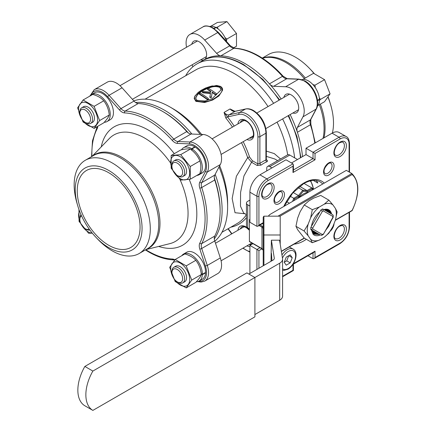 <?xml version="1.0" encoding="UTF-8"?>
<svg xmlns="http://www.w3.org/2000/svg" width="432" height="432" viewBox="0 0 432 432"><rect width="100%" height="100%" fill="white"/><g stroke="black" fill="none" stroke-linecap="round" stroke-linejoin="round"><path stroke-width="0.65" d="M195.62 98.231L197.316 95.018C200.362 91.773 204.703 89.267 210.341 87.496C213.629 86.287 216.815 86.27 219.888 87.448L221.119 89.959M196.879 100.31L205.011 101.007L212.236 98.577L221.152 89.753L219.926 87.005C216.832 85.817 213.635 85.822 210.341 87.037C204.692 88.798 200.351 91.303 197.316 94.554L195.62 97.994L196.879 100.31M194.189 98.393L195.847 101.331L204.655 102.492L212.674 100.008L218.97 95.899L222.502 90.364M220.898 86.756L222.512 90.315L219.046 95.747L212.852 99.835L205 102.335L196.15 101.407L194.184 98.453M77.247 190.831A44.415 25.645 -120 0 0 96.633 235.532A44.415 25.645 -120 0 0 130.864 247.433A44.415 25.645 -120 0 0 140.06 227.097A44.415 25.645 -120 0 0 120.674 182.396A44.415 25.645 -120 0 0 86.443 170.5A44.415 25.645 -120 0 0 77.247 190.831M328.007 97.2A53.838 31.082 60 0 1 330.691 104.917A53.838 31.082 60 0 1 333.499 123.109A53.838 31.082 60 0 1 332.386 133.013M96.055 237.427L97.875 239.328A53.838 31.082 -120 0 0 139.147 253.53A53.838 31.082 -120 0 0 150.298 228.879A53.838 31.082 -120 0 0 126.797 174.701A53.838 31.082 -120 0 0 85.309 160.272A53.838 31.082 -120 0 0 74.158 184.923A53.838 31.082 -120 0 0 76.966 203.116L77.706 205.643A47.25 27.281 -120 0 0 96.055 237.427A47.25 27.281 -120 0 0 142.063 228.253A47.25 27.281 -120 0 0 108.653 170.386A47.25 27.281 -120 0 0 75.238 189.675A47.25 27.281 -120 0 0 77.706 205.643M171.931 272.581L171.931 271.426A8.996 5.195 60 0 1 173.794 267.305A8.996 5.195 60 0 1 178.292 267.754A8.996 5.195 60 0 1 184.172 275.681A8.996 5.195 60 0 1 182.79 282.89A8.996 5.195 60 0 1 178.292 282.447L177.293 281.864A7.582 4.374 -120 0 0 182.65 278.77A7.582 4.374 -120 0 0 177.293 269.487A7.582 4.374 -120 0 0 171.931 272.581A7.582 4.374 -120 0 0 177.293 281.864L178.292 282.447M182.79 282.89L184.696 281.794A8.996 5.195 -120 0 0 186.073 274.585A8.996 5.195 -120 0 0 180.198 266.652A8.996 5.195 -120 0 0 175.7 266.209L173.794 267.305M89.883 230.045A8.996 5.195 60 0 1 86.2 229.273L85.196 228.695A7.582 4.374 -120 0 0 89.122 228.987M220.358 86.432L212.242 85.936C204.363 87.901 198.752 91.141 195.415 95.65C194.027 97.448 194.373 99.193 196.452 100.883C203.521 102.643 209.655 101.709 214.85 98.096C219.1 95.45 225.115 90.526 220.358 86.432L220.612 86.578M317.968 105.5L324.556 101.698L330.064 93.857L324.556 79.655L313.535 73.294L303.928 78.84L304.501 79.472M312.865 84.542L314.95 85.201L315.301 87.653M319.286 97.762L320.458 99.403L319.432 100.537M303.415 79.402L303.928 78.84M97.6 119.972A13.43 7.754 -120 0 0 88.101 103.523A13.43 7.754 -120 0 0 78.608 109.004A13.43 7.754 -120 0 0 88.101 125.453A13.43 7.754 -120 0 0 97.6 119.972M94.122 106.358L99.63 120.56L109.237 115.015C108.702 109.555 106.861 104.819 103.729 100.813C101.347 97.945 97.675 95.823 92.707 94.446L83.101 99.992L94.122 106.358L103.729 100.813M99.63 120.56L94.122 128.396L83.101 122.035L77.593 107.833L83.101 99.992M233.415 47.979L236.493 46.197L236.493 33.475L226.951 21.6L217.409 22.453L210.821 26.255M215.665 27.508L217.345 27.146L218.182 28.982M79.553 211.124A13.43 7.754 -120 0 0 88.101 231.795A13.43 7.754 -120 0 0 92.237 233.086M92.302 233.167L88.609 233.264L79.067 221.389L78.959 209.509M170.699 268.515A13.43 7.754 -120 0 0 180.198 284.963A13.43 7.754 -120 0 0 189.691 279.482A13.43 7.754 -120 0 0 180.198 263.034A13.43 7.754 -120 0 0 170.699 268.515M175.192 281.545L169.684 267.343L175.192 259.502L184.799 253.957C189.767 255.334 193.444 257.456 195.82 260.323C198.958 264.33 200.794 269.066 201.328 274.525C200.777 276.399 198.941 279.013 195.82 282.361L186.214 287.906L175.192 281.545M175.192 259.502L186.214 265.869L191.727 280.071L186.214 287.906M301.914 79.601A15.584 8.996 60 0 1 308.421 80.903A15.584 8.996 60 0 1 319.421 99.209L317.477 100.332M104.242 122.288A15.584 8.996 -120 0 0 107.028 121.559A15.584 8.996 -120 0 0 109.415 109.069A15.584 8.996 -120 0 0 99.23 95.337A15.584 8.996 -120 0 0 91.438 94.565A15.584 8.996 -120 0 0 89.689 96.19M107.028 121.559L110.219 119.713A15.584 8.996 -120 0 0 112.612 107.228A15.584 8.996 -120 0 0 102.427 93.49A15.584 8.996 -120 0 0 94.635 92.718L91.438 94.565M214.18 28.625L216.022 27.562A15.584 8.996 60 0 1 216.329 27.734A15.584 8.996 60 0 1 226.519 41.494M209.817 26.433A15.584 8.996 60 0 1 215.665 27.373L213.862 28.409M196.333 281.799A15.584 8.996 -120 0 0 199.12 281.07A15.584 8.996 -120 0 0 202.327 274.693L205.524 272.851L205.189 272.641M199.12 281.07L202.316 279.223A15.584 8.996 -120 0 0 205.524 272.851M201.215 273.602L202.343 274.288A15.584 8.996 -120 0 0 191.327 254.848A15.584 8.996 -120 0 0 183.535 254.075A15.584 8.996 -120 0 0 181.786 255.701M202.343 274.288L205.54 272.441A15.584 8.996 -120 0 0 194.524 253.001A15.584 8.996 -120 0 0 186.732 252.234L183.535 254.075M178.292 176.105L177.293 175.527A7.582 4.374 -120 0 0 182.65 172.433A7.582 4.374 -120 0 0 177.293 163.145A7.582 4.374 -120 0 0 171.931 166.239A7.582 4.374 -120 0 0 177.293 175.527L178.292 176.105A8.996 5.195 60 0 0 182.79 176.548L184.696 175.451A8.996 5.195 60 0 0 186.073 168.242A8.996 5.195 60 0 0 180.198 160.315A8.996 5.195 60 0 0 175.7 159.867L173.794 160.969A8.996 5.195 60 0 1 178.292 161.411A8.996 5.195 60 0 1 184.172 169.339A8.996 5.195 60 0 1 182.79 176.548M180.198 178.621A13.43 7.754 -120 0 0 189.691 173.14A13.43 7.754 -120 0 0 180.198 156.692A13.43 7.754 -120 0 0 170.699 162.178A13.43 7.754 -120 0 0 180.198 178.621M190.247 179.237L180.706 180.09L171.158 168.215L171.158 155.493L180.765 149.947C185.252 148.916 188.433 148.63 190.312 149.094C194.794 152.323 197.98 156.281 199.854 160.969C201.145 164.457 201.145 168.701 199.854 173.691L190.247 179.237L190.247 166.514L199.854 160.969M171.158 155.493L180.706 154.64L190.247 166.514M196.835 175.435A15.584 8.996 -120 0 0 199.12 174.728A15.584 8.996 -120 0 0 201.631 162.67A15.584 8.996 -120 0 0 191.992 148.916L195.188 147.069A15.584 8.996 -120 0 1 204.827 160.823A15.584 8.996 -120 0 1 202.316 172.886L199.12 174.728M191.597 150.082L191.63 148.689A15.584 8.996 -120 0 0 191.327 148.505A15.584 8.996 -120 0 0 183.535 147.733A15.584 8.996 -120 0 0 181.51 149.785M194.816 147.285L194.827 146.842A15.584 8.996 -120 0 0 194.524 146.664A15.584 8.996 -120 0 0 186.732 145.892L183.535 147.733M203.44 60.199A81.47 47.034 60 0 1 204.422 59.605A81.47 47.034 60 0 1 220.871 55.814A7.085 4.088 60 0 1 218.759 55.139A7.085 4.088 60 0 1 216.643 53.374L229.667 45.851L217.744 32.551L204.719 40.073L216.643 53.374M273.667 86.297L285.584 86.762A18.419 10.633 60 0 1 300.413 98.253A18.419 10.633 60 0 1 302.951 116.84L297.394 127.391L310.419 119.875L315.976 109.318A18.419 10.633 -120 0 0 304.225 81.011A18.419 10.633 -120 0 0 298.609 79.24L286.691 78.775L273.667 86.297A7.085 4.088 60 0 1 271.55 85.617A7.085 4.088 60 0 1 269.438 83.857A81.47 47.034 60 0 1 281.14 98.993M162.502 111.359A81.47 47.034 -120 0 0 138.218 103.534L125.194 111.056A81.47 47.034 60 0 1 149.477 118.876A81.47 47.034 60 0 1 173.761 139.093A7.085 4.088 -120 0 0 175.873 140.854A7.085 4.088 -120 0 0 177.989 141.534L189.907 141.998A18.419 10.633 60 0 1 195.523 143.77A18.419 10.633 60 0 1 207.274 172.076L220.298 164.56A18.419 10.633 -120 0 0 208.548 136.253A18.419 10.633 -120 0 0 202.932 134.476L191.014 134.017L177.989 141.534A1.415 1.085 -87.8 0 0 177.412 143.408A8.5 4.909 60 0 1 174.874 142.587A8.5 4.909 60 0 1 172.336 140.481A1.415 0.4 -41.9 0 1 173.761 139.093L186.786 131.576A81.47 47.034 -120 0 0 162.502 111.359L163.501 111.937A80.05 46.219 -120 0 0 163.501 111.937L162.502 111.359M116.456 83.079A18.419 10.633 -120 0 0 107.244 82.166L94.219 89.689A18.419 10.633 60 0 1 103.432 90.601A18.419 10.633 60 0 1 109.048 95.31L122.067 87.793A18.419 10.633 -120 0 0 116.456 83.079M191.781 44.242A10.627 6.134 60 0 1 193.795 41.197A10.627 6.134 60 0 1 199.109 41.726A10.627 6.134 60 0 1 206.048 51.089A10.627 6.134 60 0 1 204.422 59.605A10.627 6.134 60 0 1 200.777 59.827M283.873 97.411A10.627 6.134 60 0 1 285.887 94.37A10.627 6.134 60 0 1 291.2 94.894A10.627 6.134 60 0 1 298.145 104.258A10.627 6.134 60 0 1 296.514 112.774A10.627 6.134 60 0 1 292.874 112.995M220.109 211.135A81.47 47.034 -120 0 0 214.742 179.993L201.717 187.515A81.47 47.034 60 0 1 201.717 243.594L214.742 236.077A81.47 47.034 -120 0 0 220.109 211.135L220.109 209.979A80.05 46.219 -120 0 0 214.288 177.752M188.503 133.088A80.05 46.219 -120 0 0 163.507 111.937M290.137 114.572A81.47 47.034 60 0 1 297.394 132.273A81.47 47.034 60 0 1 302.476 156.638M230.299 45.711A1.415 0.394 -41.9 0 0 229.667 45.851A7.085 4.088 60 0 0 231.784 47.617A7.085 4.088 60 0 0 233.896 48.298L220.871 55.814A81.47 47.034 60 0 1 245.155 63.639A81.47 47.034 60 0 1 269.438 83.857L282.463 76.34A81.47 47.034 -120 0 0 258.179 56.117A81.47 47.034 -120 0 0 233.896 48.298A1.415 1.085 -87.7 0 1 234.376 48.173L230.299 45.711L218.376 32.411L212.841 27.772C208.051 25.618 204.746 25.337 202.921 26.93L189.896 34.452A18.419 10.633 60 0 1 204.719 40.073M333.202 215.428L333.185 217.307L323.32 234.398L321.7 235.348L320.242 234.943C317.32 236.164 314.955 235.958 313.135 234.328L311.364 229.819L310.813 229.5A15.584 8.996 -60 0 1 310.813 227.432L311.461 226.309C312.493 220.471 315.279 215.649 319.81 211.842L320.9 209.957A15.584 8.996 -60 0 1 321.797 209.401A15.584 8.996 -60 0 1 322.688 208.926L331.598 214.067A14.17 8.181 120 0 0 328.882 209.855A14.17 8.181 120 0 0 323.876 209.606L332.78 214.747L333.202 215.428L332.807 216.4L323.249 210.886L322.688 208.926M308.659 192.11A21.254 12.269 120 0 0 303.259 194.071A21.254 12.269 120 0 0 297.864 198.342M316.197 180.511A34.004 19.634 120 0 1 317.855 183.044L313.265 180.392M287.68 154.834A76.864 44.377 -120 0 0 277.052 122.132M268.051 106.547A76.864 44.377 -120 0 0 234.382 73.618A76.864 44.377 -120 0 0 195.955 69.811L145.087 99.176M185.706 75.724A81.47 47.034 60 0 1 196.906 63.941A81.47 47.034 60 0 1 237.638 67.975A81.47 47.034 60 0 1 273.629 103.329M282.625 118.913A81.47 47.034 60 0 1 294.651 157.864M200.248 134.374A81.47 47.034 -120 0 0 170.019 107.017L173.27 108.896A76.864 44.377 60 0 1 173.27 108.902A76.864 44.377 60 0 1 201.577 134.428M219.667 165.758A76.864 44.377 60 0 1 227.621 203.035L227.621 206.798A81.47 47.034 -120 0 0 219.051 166.936M214.823 241.213A81.47 47.034 -120 0 0 227.621 206.798M173.27 108.902L170.019 107.017A81.47 47.034 -120 0 0 170.014 107.017A81.47 47.034 -120 0 0 133.812 100.894M243.2 141.674A78.278 45.193 60 0 1 249.583 157.059L252.347 160.688L257.888 163.885A1.415 0.815 -60 0 1 257.105 165.467L261.025 165.127A1.415 0.702 -126.1 0 1 259.891 163.474L257.888 163.885L257.888 136.685A17.005 9.817 -120 0 0 245.867 115.862A17.005 9.817 -120 0 0 239.02 114.377L228.614 116.694A8.5 4.909 60 0 1 227.313 116.732A1.415 0.302 -38.9 0 1 225.817 118.028L224.051 112.428L227.313 116.732A78.278 45.193 60 0 1 234.203 126.09M252.347 160.688A1.415 0.815 -60 0 1 251.564 162.265L243.956 175.932L240.586 192.386L240.484 206.204L243.616 212.981L246.461 214.623A76.864 44.377 -120 0 1 237.249 223.474L221.945 232.308M228.614 116.694A1.415 1.139 77.5 0 1 229.046 114.836L239.452 112.52A18.419 10.633 60 0 1 246.872 114.129A18.419 10.633 60 0 1 259.891 136.685L265.907 133.213A18.419 10.633 -120 0 0 252.882 110.657A18.419 10.633 -120 0 0 245.468 109.048L235.057 111.364L229.046 114.836A7.085 4.088 -120 0 1 224.051 112.428L230.062 108.956L234.884 111.305M266.317 151.092L274.282 153.598L280.519 158.965M244.928 213.737L235.019 212.722L232.162 198.547L236.38 176.278L247.676 157.626A76.864 44.377 -120 0 0 241.483 142.663M86.2 122.931L85.196 122.353A7.582 4.374 -120 0 0 90.558 119.259A7.582 4.374 -120 0 0 85.196 109.976A7.582 4.374 -120 0 0 79.839 113.071A7.582 4.374 -120 0 0 85.196 122.353L86.2 122.936A8.996 5.195 60 0 1 86.2 122.931A8.996 5.195 60 0 0 90.698 123.379L92.599 122.283A8.996 5.195 60 0 0 93.982 115.069A8.996 5.195 60 0 0 88.101 107.141A8.996 5.195 60 0 0 83.603 106.699L81.702 107.795A8.996 5.195 60 0 1 86.2 108.243A8.996 5.195 60 0 1 92.075 116.17A8.996 5.195 60 0 1 90.698 123.379M79.839 113.071L79.839 111.915A8.996 5.195 60 0 1 81.702 107.795M306.018 148.23L313.027 152.28L339.077 137.241L332.062 133.191L306.018 148.23L306.018 154.591L291.492 162.983M332.062 133.191A14.17 8.181 -60 0 1 339.147 132.489L346.162 136.539A14.17 8.181 -60 0 0 339.077 137.241A1.415 0.815 60 0 1 340.081 138.974L315.031 153.436L315.031 159.797L292.993 172.525L292.993 166.163L267.948 180.625A12.749 7.36 120 0 0 258.93 196.241L258.93 225.158L263.207 222.691M252.963 243.643L249.912 245.403L249.912 273.456M256.927 226.319L256.927 196.241L249.912 192.191L249.912 222.269L256.927 226.319L257.926 226.217L258.93 225.158M249.912 192.191A14.17 8.181 -60 0 1 259.929 174.836L266.944 178.886L292.993 163.847L293.409 164.765L292.993 166.163M292.993 163.847L285.979 159.797L259.929 174.836M191.992 148.916L191.948 150.368M324.265 204.169L319.329 207.02A20.542 11.864 120 0 0 310.63 217.836L308.162 224.197A20.542 11.864 120 0 0 308.162 235.791L310.63 239.301A20.542 11.864 120 0 0 319.329 240.079L324.265 237.233A20.542 11.864 120 0 0 332.959 226.411L335.426 220.05A20.542 11.864 120 0 0 335.426 208.456L332.959 204.946A20.542 11.864 120 0 0 324.265 204.169L328.86 200.129L320.744 195.442L313.74 198.094L308.81 200.945L304.214 204.984L312.325 209.671L310.63 217.836M331.214 220.725L324.864 231.719M325.685 230.305L328.795 226.163L331.128 220.876M330.313 222.28L328.514 226.001L326.5 228.89M328.822 209.822L331.387 213.948M328.293 209.569L330.388 213.365M330.669 213.532L328.444 209.633M327.726 209.374L329.384 212.787M329.665 212.949L327.888 209.423M327.121 209.25L328.379 212.209M328.666 212.371L327.299 209.277M326.479 209.196L327.38 211.631M327.661 211.793L326.668 209.201M325.798 209.207L326.376 211.054M326.662 211.216L325.993 209.196M325.064 209.299L325.377 210.476M325.658 210.638L325.274 209.266M324.286 209.482L324.373 209.898M324.659 210.06L324.508 209.423M311.116 229.673L314.377 234.198L319.475 234.5L314.237 234.117M313.891 233.879L318.47 233.923L313.762 233.782M313.443 233.501L317.471 233.345L313.324 233.388M313.027 233.064L316.467 232.767L312.919 232.929M312.649 232.567L315.468 232.189L312.547 232.411M312.309 232L314.464 231.606L312.217 231.827M312.007 231.363L313.465 231.028L311.931 231.169M311.753 230.645L312.46 230.45L311.688 230.429M320.242 234.943L319.475 234.5M319.642 234.598L318.47 233.923M318.643 234.02L317.471 233.345M317.639 233.442L316.467 232.767M316.64 232.864L315.468 232.189M315.635 232.286L314.464 231.606M314.636 231.703L313.465 231.028M313.632 231.125L312.46 230.45M312.633 230.548L311.461 229.873M308.162 224.197L304.063 230.974L295.947 226.287L297.643 218.122L300.11 211.766L304.214 204.984M304.063 230.974L308.162 235.791M310.63 239.301L312.325 242.73L304.214 238.048L297.643 229.721L295.947 226.287M312.325 242.73L319.329 240.079M324.265 237.233L328.86 233.188L332.959 226.411M335.426 220.05L337.122 211.885L335.426 208.456M332.959 204.946L328.86 200.129M319.329 207.02L312.325 209.671M280.211 234.986L280.211 216.173L263.92 216.173L263.92 234.986L280.211 234.986L280.211 244.22M84.856 366.439A34.225 19.759 120 0 0 84.856 405.772L92.869 410.4L254.907 316.85L254.907 277.517L92.869 371.066L84.856 366.439L246.888 272.889L254.907 277.517L279.677 263.212A9.92 5.724 0 0 0 282.582 259.162A9.92 5.724 0 0 0 282.539 258.633L279.558 240.192L271.388 240.192L271.021 261.268M271.388 253.211A7.085 0.54 86.9 0 1 271.836 260.798M271.388 240.192L274.288 258.131A4.25 2.452 180 0 1 274.304 258.358A4.25 2.452 180 0 1 273.062 260.091L248.891 274.045M254.907 314.534L279.677 300.235L279.677 263.212M282.582 259.162L282.582 296.185A9.92 5.724 180 0 1 279.677 300.235M277.997 216.173L351.842 173.54L346.334 170.359L270.756 213.997A9.92 5.724 0 0 0 268.391 216.173M263.207 223.873L262.602 223.522M277.636 160.634L274.79 158.992L266.317 156.368M235.321 111.262A1.415 1.139 77.5 0 0 235.057 111.364A7.085 4.088 60 0 1 230.062 108.956L233.107 110.781L235.321 111.262L245.727 108.945C248.222 108.448 250.841 108.994 253.589 110.587C261.349 115.906 265.594 123.255 266.317 132.635L266.317 159.694L265.907 160.007A1.415 0.918 67 0 0 266.776 161.806C267.818 161.26 267.791 160.634 266.69 159.932A1.415 0.815 -60 0 1 266.371 159.964M257.105 165.467L251.564 162.265L247.676 157.626A1.415 0.378 -18.7 0 1 249.583 157.059M249.912 200.059L247.709 201.328A4.25 2.452 -0 0 0 246.461 203.067A4.25 2.452 -0 0 0 247.709 204.8L249.912 206.075M267.624 166.412L287.663 154.845A4.25 2.452 60 0 1 289.786 155.056L269.752 166.622A4.25 2.452 -120 0 0 267.624 166.412A4.25 2.452 -120 0 0 266.744 168.361L266.744 170.905M247.709 204.8L247.709 227.939L249.41 228.922M247.709 227.939A4.25 2.452 180 0 1 246.461 226.201L246.461 203.067M269.752 166.622L271.955 167.897M289.786 155.056L297.502 159.511M306.018 154.591L315.031 159.797M307.935 255.766L313.027 258.709L313.027 252.828M249.912 245.403L256.927 249.453L259.972 247.693M261.976 248.848L258.93 250.609L256.927 249.453L256.927 269.406M282.582 276.286L292.993 270.275L292.993 264.271M293.36 263.704L315.031 251.192L314.032 252.245L293.409 264.152L293.409 270.518L282.582 276.766M315.031 251.192L315.031 257.553L314.032 258.611L313.027 258.709M293.409 164.765L293.409 171.126L292.993 172.525M293.409 169.97L313.027 158.641L313.027 152.28L315.031 153.436M313.94 189.059L308.723 186.138M289.402 203.229L286.61 201.614M292.561 201.404L293.776 198.283L290.164 196.204M298.123 187.574L302.762 190.253L298.48 195.577L299.117 196.366L294.565 198.985L293.776 198.283L298.48 195.577L293.15 192.499M304.009 183.416L311.796 187.909L307.066 190.636L307.427 191.581L303.259 191.209L302.762 190.253L307.066 190.636L299.635 186.349M312.622 189.826L311.796 187.909L313.022 189.589M262.111 248.929A0.707 0.41 -60 0 1 261.965 248.605A4.25 2.452 180 0 1 263.207 250.339L262.111 248.929L249.561 241.682A0.707 0.41 -60 0 1 249.41 241.358L261.965 248.605L261.965 227.2L259.092 225.542M249.912 220.244L249.41 219.953L249.41 241.358M249.41 219.953A0.707 0.41 -60 0 1 249.912 219.089M260.096 224.964L262.467 226.336A0.707 0.41 120 0 0 261.965 227.2A4.25 2.452 0 0 1 263.207 228.938L263.207 239.15M263.207 265.783L263.207 217.161L263.92 216.173M335.432 220.034L352.107 210.406A34.749 20.061 120 0 0 352.107 174.544L351.902 173.583C359.699 181.661 359.786 194.006 352.15 210.611M263.92 265.372L263.92 234.986L263.207 235.159M323.249 210.886A14.17 8.181 120 0 0 322.796 211.135A14.17 8.181 120 0 0 322.342 211.41L320.9 209.957M333.185 217.307L332.807 217.447A14.17 8.181 120 0 0 332.807 216.4M322.342 211.41L312.79 227.956L310.813 227.432M323.32 234.398L332.807 217.447M312.79 227.956A14.17 8.181 120 0 0 312.79 229.003L310.813 229.5M321.7 235.348L322.342 234.522A14.17 8.181 120 0 0 323.249 233.998M314.809 143.154A81.47 47.034 -120 0 0 310.414 124.756L297.394 132.273A7.085 4.088 60 0 1 297.394 127.391M192.834 66.82L192.17 64.795M186.575 47.25A18.419 10.633 60 0 1 189.896 34.452M198.909 281.183A17.005 9.817 -120 0 0 205.367 265.999L207.274 265.453A18.419 10.633 60 0 1 204.736 281.102L217.76 273.58A18.419 10.633 -120 0 0 220.298 257.931L214.742 240.959L201.717 248.481L207.274 265.453L220.298 257.931M214.742 236.077A7.085 4.088 -120 0 0 214.742 240.959M205.367 265.999L199.805 249.021A8.5 4.909 60 0 1 199.805 243.162A80.05 46.219 -120 0 0 199.805 188.055A8.5 4.909 60 0 1 199.805 182.196L205.367 171.639L207.274 172.076L201.717 182.633L214.742 175.111A7.085 4.088 -120 0 0 214.742 179.993M214.742 175.111L220.298 164.56M186.786 131.576A7.085 4.088 -120 0 0 191.014 134.017M172.336 140.481A80.05 46.219 -120 0 0 124.616 112.925A8.5 4.909 60 0 1 122.078 112.109A8.5 4.909 60 0 1 119.54 109.993A1.415 0.394 -41.9 0 1 120.965 108.61L133.99 101.093A7.085 4.088 -120 0 0 138.218 103.534M133.99 101.093L122.067 87.793M191.63 148.689L194.827 146.842M180.706 154.64L190.312 149.094M171.931 166.239L171.931 165.083A8.996 5.195 60 0 1 173.794 160.969M286.232 257.159L284.229 262.321L286.232 265.172L290.239 262.856L292.243 257.693L290.239 254.842L286.232 257.159M288.77 255.69L292.243 257.693M284.251 262.267L286.735 260.836L288.716 255.722M286.735 260.836L290.239 262.856M202.327 274.693L201.274 274.045M215.665 27.373L215.676 27.761M319.048 99.425L319.437 99.635L317.525 100.737M319.437 99.635A15.584 8.996 60 0 1 317.315 106.277M186.214 265.869L195.82 260.323M191.727 280.071L201.328 274.525M224.942 37.492L226.892 39.02L226.417 41.153M236.493 33.475L226.892 39.02M226.951 21.6L217.345 27.146M94.122 128.396L103.729 122.85C106.844 119.502 108.686 116.888 109.237 115.015M330.064 93.857L320.458 99.403M324.556 79.655L314.95 85.201M194.189 98.334L194.864 96.098L198.196 92.389L201.29 90.229L205.708 87.95L216.589 85.433L220.547 86.4C222.172 87.518 222.826 88.825 222.512 90.315L222.496 90.418M208.24 98.399A77.431 44.707 60 0 0 200.664 93.317C199.579 93.112 199.211 93.323 199.562 93.955A77.431 44.707 60 0 1 207.139 99.036C208.213 99.36 208.58 99.149 208.24 98.399L208.364 99.036M199.438 93.863L199.557 94.414A76.864 44.377 60 0 1 207.079 99.463C208.148 99.781 208.516 99.565 208.181 98.825M216.432 93.674A77.431 44.707 60 0 0 208.85 88.592C207.765 88.387 207.398 88.598 207.749 89.23A77.431 44.707 60 0 1 210.832 91.147L210.665 92.151L203.321 91.487L202.306 91.913L203.013 92.378L210.514 93.058L209.893 96.881L211.437 97.119L212.215 92.075A77.431 44.707 60 0 1 215.325 94.311C216.405 94.635 216.772 94.419 216.432 93.674L216.551 94.311M207.625 89.138L207.743 89.689A76.864 44.377 60 0 1 210.762 91.568M209.833 97.308L209.893 96.881L209.833 97.319L211.372 97.54L212.215 92.075M199.325 94.095L199.557 94.414M202.414 92.146L203.008 92.837L210.481 93.496M212.177 92.513A76.864 44.377 60 0 1 215.266 94.732C216.335 95.051 216.702 94.84 216.367 94.095M207.517 89.365L207.743 89.689M81.545 215.87A7.582 4.374 -120 0 0 79.839 219.413A7.582 4.374 -120 0 0 85.196 228.695L86.2 229.273M79.839 219.413L79.839 218.257A8.996 5.195 60 0 1 81.011 214.682M262.262 58.109L268.51 54.502A53.838 31.082 60 0 1 309.782 68.704L311.602 70.605A47.25 27.281 60 0 1 314.323 73.624M328.142 97.006A47.25 27.281 60 0 1 329.951 102.389L330.691 104.917M309.782 68.704A53.838 31.082 60 0 1 314.01 73.494M92.869 371.066A34.225 19.759 120 0 0 92.869 410.4M323.012 138.418A54.022 31.19 -120 0 0 324.07 128.698A54.022 31.19 -120 0 0 319.34 104.706M320.371 104.112A53.838 31.082 60 0 1 325.069 127.975A53.838 31.082 60 0 1 323.962 137.873M101.218 146.912A68.369 39.474 60 0 1 148.478 130.145A68.369 39.474 60 0 1 174.296 153.684M170.683 163.134A61.468 35.489 -120 0 0 144.596 138.024A61.468 35.489 -120 0 0 109.253 138.591L92.092 156.357M92.648 156.038A54.022 31.19 60 0 1 134.941 167.573A54.022 31.19 60 0 1 159.98 223.441A54.022 31.19 60 0 1 146.486 249.291M139.147 253.53L147.577 248.659A53.838 31.082 -120 0 0 158.728 224.014A53.838 31.082 -120 0 0 135.221 169.835A53.838 31.082 -120 0 0 93.733 155.407L85.309 160.272M145.935 249.61L169.9 243.632A61.468 35.489 -120 0 0 188.06 213.311A61.468 35.489 -120 0 0 179.89 179.307M196.452 100.883L196.15 101.407M281.945 254.95A11.875 6.853 -60 0 1 287.231 249.734A11.875 6.853 -60 0 1 293.171 249.145L289.294 246.91M282.582 268.774A10.454 6.037 120 0 0 288.236 268.547A10.454 6.037 120 0 0 295.628 255.739A10.454 6.037 120 0 0 288.236 251.473A10.454 6.037 120 0 0 282.447 258.039M119.54 109.993L107.617 96.687L109.048 95.31L120.965 108.61A7.085 4.088 -120 0 0 123.082 110.376A7.085 4.088 -120 0 0 125.194 111.056A1.415 1.085 -87.7 0 0 124.616 112.925M145.773 249.701A80.05 46.219 -120 0 0 148.478 251.332A80.05 46.219 -120 0 0 172.336 259.022A8.5 4.909 60 0 1 174.906 259.853M218.322 32.773L217.744 32.551A18.419 10.633 -120 0 0 212.134 27.842A18.419 10.633 -120 0 0 202.921 26.93M310.765 119.524L310.856 124.281A1.415 0.4 161.9 0 1 310.414 124.756A7.085 4.088 60 0 1 310.419 119.875A1.415 1.085 -152.2 0 0 310.765 119.524L316.316 108.977C320.717 101.644 314.026 85.86 304.933 80.941L298.609 79.24L285.584 86.762M286.691 78.775A7.085 4.088 60 0 1 284.575 78.095A7.085 4.088 60 0 1 282.463 76.34A1.415 0.4 -41.9 0 1 283.095 76.199L287.167 78.651A1.415 1.085 -87.8 0 0 286.691 78.775M205.367 171.639A17.005 9.817 -120 0 0 203.024 154.478A17.005 9.817 -120 0 0 189.335 143.867L189.907 141.998L202.932 134.476M135.545 102.497A81.47 47.034 60 0 1 164.506 110.198A81.47 47.034 60 0 1 191.927 134.05M215.168 174.307A81.47 47.034 60 0 1 214.304 238.907M300.472 157.793A81.47 47.034 -120 0 0 288.133 115.733M279.137 100.148A81.47 47.034 -120 0 0 243.151 64.795A81.47 47.034 -120 0 0 202.419 60.761L196.906 63.941M249.28 138.164A9.92 5.724 -120 0 0 251.829 137.754C255.803 136.053 252.126 124.141 246.159 121.138C243.421 120.118 242.006 119.934 241.909 120.577A9.92 5.724 -120 0 0 240.284 122.58M237.924 123.941A11.335 6.545 60 0 1 245.867 120.49A11.335 6.545 60 0 1 253.865 133.753A11.335 6.545 60 0 1 246.92 139.525M245.727 108.945A1.415 1.139 77.5 0 0 245.468 109.048L239.452 112.52A1.415 1.139 77.5 0 0 239.02 114.377M249.28 244.501A9.92 5.724 -120 0 0 251.829 244.096L252.58 243.427M237.924 230.283A11.335 6.545 60 0 1 245.867 226.832A11.335 6.545 60 0 1 249.41 229.829M249.912 246.407A11.335 6.545 60 0 1 246.92 245.867M249.41 230.261L246.159 227.48C243.421 226.46 242.006 226.271 241.909 226.919A9.92 5.724 -120 0 0 240.284 228.922M306.369 239.29A35.419 20.45 -60 0 1 304.015 240.781A35.419 20.45 -60 0 1 294.095 244.139M283.792 206.469A35.419 20.45 -60 0 1 304.015 182.936A35.419 20.45 -60 0 1 324.232 183.119M301.574 239.825A34.004 19.634 120 0 0 303.01 239.042A34.004 19.634 120 0 0 304.43 238.172L281.383 251.478M340.141 239.949A8.856 5.114 -60 0 1 333.882 236.331A8.856 5.114 -60 0 1 340.141 225.488A8.856 5.114 -60 0 1 346.405 229.1A8.856 5.114 -60 0 1 340.141 239.949M335.421 238.577A7.436 4.293 120 0 0 339.142 238.21A7.436 4.293 120 0 0 344.002 231.655A7.436 4.293 120 0 0 342.857 225.698C342.911 225.245 341.906 225.391 339.849 226.136C335.194 228.371 332.683 237.794 335.421 238.577M328.806 174.987A7.436 4.293 -60 0 1 323.546 171.947A7.436 4.293 -60 0 1 328.806 162.837A7.436 4.293 -60 0 1 334.066 165.877A7.436 4.293 -60 0 1 328.806 174.987M324.794 173.551A6.021 3.478 120 0 0 327.807 173.248A6.021 3.478 120 0 0 331.738 167.945A6.021 3.478 120 0 0 330.815 163.118C330.923 162.778 330.156 162.902 328.514 163.485C324.313 167.573 323.071 170.926 324.794 173.551M340.141 156.508A8.856 5.114 -60 0 1 333.882 152.896A8.856 5.114 -60 0 1 340.141 142.047A8.856 5.114 -60 0 1 346.405 145.665A8.856 5.114 -60 0 1 340.141 156.508M335.421 155.142A7.436 4.293 120 0 0 339.142 154.775A7.436 4.293 120 0 0 344.002 148.219A7.436 4.293 120 0 0 342.857 142.258C342.911 141.809 341.906 141.955 339.849 142.7C335.194 144.936 332.683 154.354 335.421 155.142M279.218 203.612A7.436 4.293 -60 0 1 273.958 200.578A7.436 4.293 -60 0 1 279.218 191.468A7.436 4.293 -60 0 1 284.477 194.503A7.436 4.293 -60 0 1 279.218 203.612M275.206 202.176A6.021 3.478 120 0 0 278.219 201.879A6.021 3.478 120 0 0 282.15 196.576A6.021 3.478 120 0 0 281.227 191.749C281.335 191.408 280.568 191.533 278.926 192.116C274.725 196.204 273.483 199.557 275.206 202.176M267.883 198.229A8.856 5.114 -60 0 1 261.625 194.611A8.856 5.114 -60 0 1 267.883 183.767A8.856 5.114 -60 0 1 274.147 187.38A8.856 5.114 -60 0 1 267.883 198.229M263.164 196.862A7.436 4.293 120 0 0 266.884 196.49A7.436 4.293 120 0 0 271.739 189.94A7.436 4.293 120 0 0 270.599 183.978C270.653 183.53 269.649 183.676 267.592 184.415C262.937 186.656 260.426 196.074 263.164 196.862M322.72 183.994A34.004 19.634 120 0 0 320.015 181.829C315.706 179.393 310.273 179.982 303.718 183.584L292.82 192.877L284.191 206.237M266.776 161.806A31.169 17.998 120 0 0 263.898 163.247A31.169 17.998 120 0 0 261.025 165.127M232.486 127.078A76.864 44.377 -120 0 0 225.817 118.028M189.205 179.41A68.369 39.474 60 0 1 158.674 246.429M107.617 96.687A17.005 9.817 -120 0 0 91.233 94.689M97.708 126.328A8.5 4.909 60 0 1 97.146 128.785A80.05 46.219 -120 0 0 91.935 156.449M189.335 143.867L177.412 143.408M334.055 223.592A7.436 4.293 -60 0 1 330.215 231.212M349.094 171.958L349.094 144.18A12.749 7.36 120 0 0 340.081 138.974M258.93 250.609L258.93 268.25M315.031 257.553L340.081 243.092A12.749 7.36 120 0 0 349.094 227.475L349.094 212.387M281.351 251.262L304.225 238.054M352.107 174.544L280.001 216.173M274.288 258.584L274.288 258.131M262.467 226.336A4.957 2.862 180 0 1 263.207 226.886M312.007 188.946L307.427 191.581M303.259 191.209L299.117 196.366M294.565 198.985L293.927 200.615M313.281 188.681A30.785 17.777 120 0 0 310.262 180.868M266.317 159.721L266.69 159.932M258.93 196.241A1.415 0.815 0 0 1 256.927 196.241A14.17 8.181 -60 0 1 266.944 178.886A1.415 0.815 60 0 1 267.948 180.625M340.081 243.092A1.415 0.815 60 0 1 339.784 243.74C345.719 239.679 348.964 234.068 349.51 226.897L349.51 212.144M349.094 227.475A1.415 0.815 0 0 0 349.51 226.897M349.51 172.195L349.51 143.602A1.415 0.815 180 0 1 349.094 144.18M228.215 228.69A8.5 4.909 60 0 1 228.614 229.214L231.914 233.755M243.151 248.044A17.005 9.817 -120 0 0 249.912 251.494M246.461 217.674A78.278 45.193 60 0 1 230.839 227.173M257.888 136.685A1.415 0.815 180 0 0 259.891 136.685L259.891 163.474A32.589 18.814 -60 0 1 265.907 160.007L265.907 133.213A1.415 0.815 180 0 0 266.317 132.635M228.614 229.214L228.469 229.468L227.972 228.83M311.461 226.309L319.81 211.842M312.79 229.003L322.342 234.522M316.316 108.977L302.951 116.84M199.805 182.196A1.415 1.085 27.8 0 0 201.717 182.633A7.085 4.088 -120 0 0 201.717 187.515A1.415 0.4 -18.1 0 1 199.805 188.055M199.805 243.162A1.415 1.085 27.7 0 0 201.717 243.594A7.085 4.088 -120 0 0 201.717 248.481A1.415 0.394 -18.1 0 1 199.805 249.021M174.62 260.204L173.281 259.859A1.415 1.085 -87.7 0 1 172.336 259.022M91.557 156.67L92.48 140.789L96.892 127.548A1.415 1.085 27.7 0 0 97.146 128.785M207.079 99.463L207.139 99.036M203.008 92.837L203.013 92.378M211.372 97.54L211.437 97.119M215.266 94.732L215.325 94.311M262.44 58.228A53.838 31.082 60 0 1 305.321 78.035M304.285 78.635A54.022 31.19 -120 0 0 263.633 57.947L262.456 58.239M221.081 260.782L251.861 243.011M132.392 99.306L206.431 56.56M282.582 270.232L283.954 270.389L287.939 269.195C294.862 265.421 299.225 252.569 293.171 249.145M173.281 259.859C165.44 259.502 157.27 256.878 148.77 251.986L145.395 249.923M283.095 76.199C275.432 67.689 267.365 60.971 258.887 56.047C250.387 51.154 242.212 48.53 234.376 48.173M202.419 60.761C214.169 54.448 227.983 55.771 243.859 64.724L262.845 79.412L279.655 99.851M288.652 115.43L296.984 136.712L300.915 157.54M221.081 154.44L253.168 135.918M265.891 128.574L298.528 109.728M212.085 138.861L244.172 120.334M256.894 112.99L289.532 94.149M257.926 226.217L263.207 223.166M314.032 258.611L339.784 243.74M349.51 143.602C349.153 139.628 348.035 137.273 346.162 136.539M228.469 229.468L231.682 233.89M242.854 248.211L249.912 252.158M266.317 159.694L266.425 160.072L266.198 159.905M313.546 188.833L310.759 180.749M352.129 210.638L335.313 220.342M299.084 79.115L287.167 78.651M310.856 124.281L315.268 142.889M197.84 281.599L201.096 282.085L204.736 281.102M96.892 127.548L97.205 126.619M90.342 95.413L94.219 89.689M202.3 92.378L202.3 91.913M119.993 85.687L197.435 40.975M215.487 243.238L244.172 226.676"/></g></svg>

